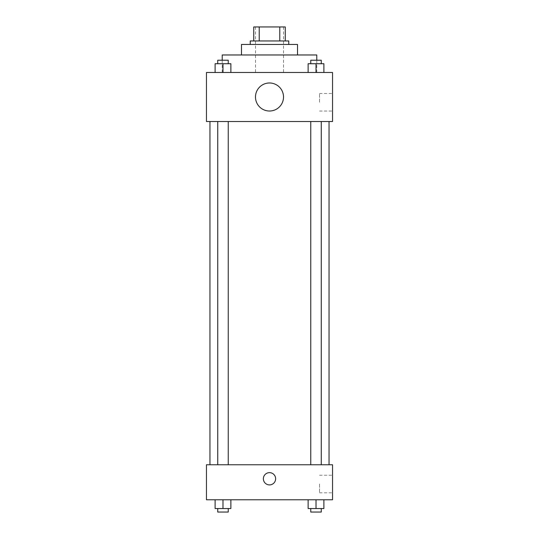<?xml version="1.0" encoding="UTF-8"?>
<svg xmlns="http://www.w3.org/2000/svg" width="539" height="539" viewBox="0 0 539 539"><rect width="100%" height="100%" fill="white"/><g stroke="black" fill="none" stroke-linecap="round" stroke-linejoin="round"><path stroke-width="0.4" stroke-dasharray="2.69 2.02" d="M269.5 72.482L222.216 72.482L269.5 72.482M269.5 26.95L255.493 26.95L269.5 26.95M279.775 40.957L279.775 26.95L285.259 26.95L285.259 40.957L259.225 40.957L285.259 40.957M279.775 26.95L253.741 26.95M259.225 40.957L253.741 40.957L259.225 40.957L259.225 26.95M288.763 40.957L250.237 40.957M250.237 44.461L288.763 44.461L250.237 44.461M297.521 44.461L241.479 44.461M241.479 54.971L297.521 54.971L241.479 54.971M316.784 54.971L222.216 54.971M222.216 72.482L222.216 60.227M215.108 72.482L230.867 72.482L215.108 72.482L230.867 72.482L215.108 72.482L230.867 72.482L222.984 72.482L222.984 63.723L215.108 63.723L228.24 63.723L215.108 63.723L215.108 72.482L222.984 72.482L215.108 72.482L215.108 63.723L215.108 72.482L230.867 72.482L222.984 72.482L222.984 63.723L230.867 63.723L217.736 63.723L230.867 63.723L230.867 72.482L230.867 63.723M308.133 72.482L323.892 72.482L308.133 72.482L323.892 72.482L308.133 72.482L323.892 72.482L316.016 72.482L316.016 63.723L308.133 63.723L321.264 63.723L308.133 63.723L308.133 72.482L316.016 72.482L308.133 72.482L308.133 63.723L308.133 72.482L323.892 72.482L316.016 72.482L316.016 63.723L323.892 63.723L310.76 63.723L323.892 63.723L323.892 72.482L323.892 63.723M332.543 72.482L206.457 72.482L206.457 121.518L332.543 121.518L332.543 72.482M206.457 107.51L206.457 101.379L206.457 107.51M269.5 121.518L209.954 121.518L269.5 121.518M316.016 121.518L310.76 121.518L316.016 121.518M222.984 121.518L228.24 121.518L222.984 121.518M332.543 102.255L332.543 93.469L332.543 102.255M269.5 82.993A14.007 14.007 0 0 0 257.366 104.007A14.007 14.007 0 0 0 281.634 104.007A14.007 14.007 0 0 0 269.5 82.993A14.007 14.007 0 0 0 257.366 104.007A14.007 14.007 0 0 0 281.634 104.007A14.007 14.007 0 0 0 269.5 82.993M269.5 111.014A14.007 14.007 0 0 1 257.366 89.993A14.007 14.007 0 0 1 281.634 89.993A14.007 14.007 0 0 1 269.5 111.014M319.519 102.255L319.519 93.469L319.519 102.255M269.5 464.766L209.954 464.766L269.5 464.766M316.016 464.766L310.76 464.766L316.016 464.766M222.984 464.766L228.24 464.766L222.984 464.766M332.543 464.766L206.457 464.766L206.457 499.794L332.543 499.794L332.543 464.766M206.457 478.773L206.457 484.905L206.457 478.773M323.892 508.546L316.016 508.546L323.892 508.546L323.892 499.794L308.133 499.794L323.892 499.794L308.133 499.794L323.892 499.794L308.133 499.794L323.892 499.794L308.133 499.794L323.892 499.794L323.892 508.546L308.133 508.546L308.133 499.794L308.133 508.546L321.264 508.546L316.016 508.546L316.016 499.794L316.016 508.546L308.133 508.546L308.133 499.794M230.867 508.546L222.984 508.546L230.867 508.546L230.867 499.794L215.108 499.794L230.867 499.794L215.108 499.794L230.867 499.794L215.108 499.794L230.867 499.794L215.108 499.794L230.867 499.794L230.867 508.546L215.108 508.546L215.108 499.794L215.108 508.546L228.24 508.546L222.984 508.546L222.984 499.794L222.984 508.546L215.108 508.546L215.108 499.794M332.543 484.029L332.543 492.814L332.543 484.029M269.5 472.649A6.131 6.131 0 0 0 264.191 481.839A6.131 6.131 0 0 0 274.809 481.839A6.131 6.131 0 0 0 269.5 472.649A6.131 6.131 0 0 0 264.191 481.839A6.131 6.131 0 0 0 274.809 481.839A6.131 6.131 0 0 0 269.5 472.649M269.5 484.905A6.131 6.131 0 0 1 264.191 475.708A6.131 6.131 0 0 1 274.809 475.708A6.131 6.131 0 0 1 269.5 484.905M319.519 484.029L319.519 492.814L319.519 484.029M310.76 508.546L310.76 512.05L321.264 512.05L310.76 512.05L321.264 512.05L321.264 508.546L310.76 508.546L321.264 508.546M316.016 508.546L316.016 499.794M217.736 508.546L217.736 512.05L228.24 512.05L217.736 512.05L228.24 512.05L228.24 508.546L217.736 508.546L228.24 508.546M222.984 508.546L222.984 499.794M310.76 63.723L310.76 60.227L321.264 60.227L310.76 60.227L321.264 60.227L321.264 63.723M316.016 72.482L316.016 63.723M217.736 63.723L217.736 60.227L228.24 60.227L217.736 60.227L228.24 60.227L228.24 63.723M222.984 72.482L222.984 63.723M255.493 26.95L255.493 72.482M283.507 26.95L283.507 72.482M316.784 72.482L316.784 60.227M319.519 111.041L332.543 111.041M319.519 93.469L332.543 93.469M228.24 464.766L228.24 121.518M217.736 464.766L217.736 121.518M321.264 464.766L321.264 121.518M310.76 464.766L310.76 121.518M319.519 492.814L332.543 492.814M319.519 475.243L332.543 475.243"/><path stroke-width="0.81" d="M259.225 40.957L259.225 26.95L253.741 26.95L253.741 40.957L253.741 26.95M259.225 26.95L285.259 26.95L285.259 40.957M279.775 40.957L279.775 26.95M250.237 44.461L250.237 40.957L288.763 40.957L288.763 44.461M241.479 54.971L241.479 44.461L297.521 44.461L297.521 54.971M222.216 60.227L222.216 54.971L316.784 54.971L316.784 60.227M206.457 72.482L332.543 72.482L332.543 121.518L206.457 121.518L206.457 72.482M269.5 111.014A14.007 14.007 0 0 1 257.366 89.993A14.007 14.007 0 0 1 281.634 89.993A14.007 14.007 0 0 1 269.5 111.014M206.457 464.766L332.543 464.766L332.543 499.794L206.457 499.794L206.457 464.766M269.5 484.905A6.131 6.131 0 0 1 264.191 475.708A6.131 6.131 0 0 1 274.809 475.708A6.131 6.131 0 0 1 269.5 484.905M308.133 499.794L308.133 508.546L323.892 508.546L323.892 499.794L323.892 508.546M316.016 508.546L316.016 499.794M321.264 508.546L321.264 512.05L310.76 512.05L310.76 508.546M215.108 499.794L215.108 508.546L230.867 508.546L230.867 499.794L230.867 508.546M222.984 508.546L222.984 499.794M228.24 508.546L228.24 512.05L217.736 512.05L217.736 508.546M308.133 72.482L308.133 63.723L323.892 63.723L323.892 72.482L323.892 63.723M316.016 72.482L316.016 63.723M321.264 63.723L321.264 60.227L310.76 60.227L310.76 63.723M215.108 72.482L215.108 63.723L230.867 63.723L230.867 72.482L230.867 63.723M222.984 72.482L222.984 63.723M228.24 63.723L228.24 60.227L217.736 60.227L217.736 63.723M329.046 464.766L329.046 121.518M209.954 464.766L209.954 121.518M310.76 121.518L310.76 464.766M321.264 121.518L321.264 464.766M228.24 464.766L228.24 121.518M217.736 464.766L217.736 121.518"/></g></svg>
